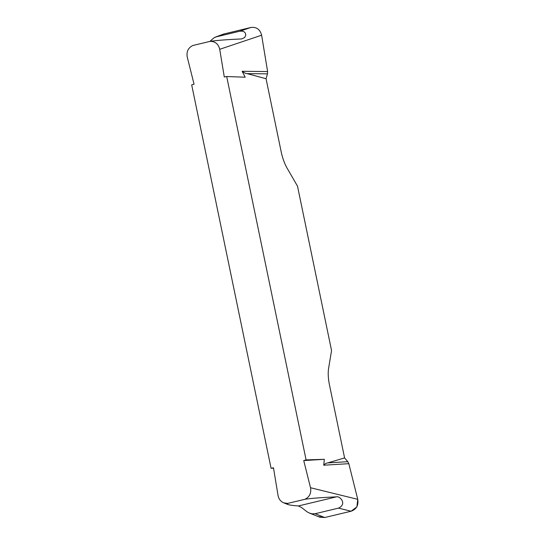 <?xml version="1.0" encoding="UTF-8"?>
<svg xmlns="http://www.w3.org/2000/svg" width="545" height="545" viewBox="0 0 545 545"><rect width="100%" height="100%" fill="white"/><g stroke="black" fill="none" stroke-linecap="round" stroke-linejoin="round"><path stroke-width="0.82" d="M223.566 34.076L250.898 27.475C256.484 26.794 260.06 29.375 261.627 35.214L267.615 71.565L267.479 73.848L266.055 78.718L247.117 73.63C245.522 73.432 243.867 72.655 242.144 71.293L245.202 77.213L226.693 76.525L224.288 76.981L219.724 49.295C218.402 43.975 215.193 41.331 210.097 41.372L192.848 45.494C188.216 47.783 186.349 51.632 187.248 57.055L194.047 84.209L191.683 84.891L271.076 468.257L273.481 467.801L278.045 495.494C278.747 499.036 280.648 501.495 283.754 502.858L287.678 503.41L304.928 499.288C309.56 497.006 311.427 493.15 310.521 487.734L303.728 460.573L306.086 459.891L324.329 459.312L323.723 465.219C324.881 463.856 326.217 463.087 327.729 462.909L344.583 457.916L347.792 461.676L348.82 463.679L357.745 499.336C358.63 505.331 356.41 509.296 351.075 511.224L324.725 517.525L319.704 517.157M226.693 76.525L306.086 459.891M224.547 33.776L214.267 37.619L209.845 41.434M210.097 41.372C216.31 40.405 226.815 39.601 241.592 38.947L244.76 37.496L245.781 34.928L245.304 33.027L244.065 31.746L242.416 31.12L239.718 31.235L250.898 27.475M304.928 499.288C311.141 498.321 321.645 497.517 336.422 496.863C339.658 495.623 347.526 504.002 338.479 508.131L315.139 513.71L324.725 517.525M287.678 503.41L287.726 504.438C289.334 505.045 292.883 505.549 298.381 505.958L301.399 507.422L307.189 511.912L309.601 513.138L312.101 513.819L315.139 513.71M266.055 78.718L281.152 151.646A24.055 8.522 76.6 0 0 287.154 168.255L297.509 186.152L331.551 350.53L328.601 368.393A24.055 8.522 76.6 0 0 329.48 384.988L344.583 457.916M273.549 468.182L271.076 468.257M318.096 516.517L324.772 517.512L351.028 511.237L356.907 506.925L357.745 499.343L348.82 463.679L323.723 465.219M303.728 460.573L324.329 459.312M267.615 71.565L242.144 71.293M347.792 461.676L327.729 462.909M267.479 73.848L247.117 73.63M216.379 36.815L239.718 31.235M261.627 35.214L219.724 49.295M351.075 511.224L338.479 508.131M310.521 487.734L357.745 499.336M298.381 505.958L336.422 496.863M223.539 34.083L215.377 37.114M319.588 517.11L309.601 513.138M287.726 504.438L283.659 502.824"/></g></svg>
